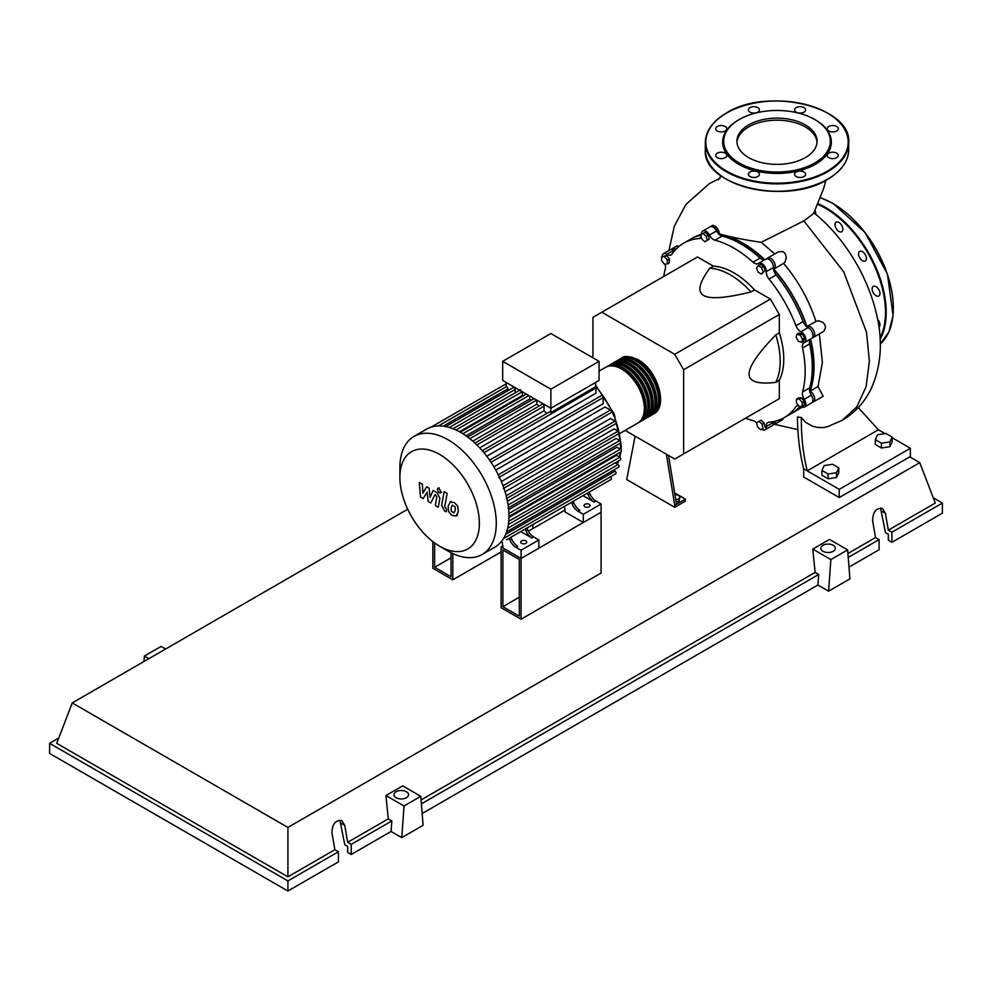 <?xml version="1.0" encoding="UTF-8"?>
<svg xmlns="http://www.w3.org/2000/svg" width="992" height="992" viewBox="0 0 992 992"><rect width="100%" height="100%" fill="white"/><g stroke="black" fill="none" stroke-linecap="round" stroke-linejoin="round"><path stroke-width="1.49" d="M502.894 606.682L502.894 550.002L519.3 559.463L519.3 616.144L502.894 606.682L519.3 597.209M501.121 607.712L501.121 546.927L521.073 558.446L521.073 619.231L501.121 607.712M565.18 509.938L528.364 531.191M502.932 545.873L501.121 546.927M521.073 619.231L601.102 573.029L601.102 512.232L521.073 558.446L502.932 547.968L502.262 542.264M809.658 391.046A100.18 57.846 -120 0 0 813.7 366.16A100.18 57.846 -120 0 0 810.328 339.301M806.719 326.74A100.18 57.846 -120 0 0 773.5 269.204M764.423 259.792A100.18 57.846 -120 0 0 719.274 234.509M700.873 235.129A100.18 57.846 -120 0 0 699.36 235.575M674.994 494.921L676.829 494.636L680.115 496.533L678.912 499.125L675.763 499.608M678.912 499.125L678.912 501.506L680.115 496.533M678.912 501.506L676.135 501.927M666.376 454.212L674.734 505.25L685.41 499.088L674.659 492.888M674.734 505.25L674.734 507.309L685.41 501.146L685.41 499.088M674.734 507.309L626.721 479.582L635.091 436.158M676.519 504.234L668.521 455.464M625.121 430.404L674.734 459.048L683.624 453.914L683.624 369.718L674.734 354.318L770.424 299.076L779.315 314.476L779.315 332.816L775.756 334.874C757.851 353.512 748.96 366.556 749.084 374.034C748.96 381.635 757.851 384.425 775.756 382.379L779.315 380.32L779.315 398.672L770.424 403.806M683.624 369.718L779.315 314.476M683.624 453.914L779.315 398.672M674.734 354.318L601.822 312.22L592.931 317.353L592.931 357.802M601.822 312.22L697.5 256.978L713.397 266.141L709.838 268.2C699.112 282.683 697.078 291.772 703.725 295.48C710.136 299.324 725.884 298.146 750.969 291.946L754.528 289.9L770.424 299.076M713.397 266.141A70.42 40.66 60 0 1 754.528 289.9M750.969 291.946A70.42 40.66 -120 0 0 709.838 268.2M775.756 382.379A70.42 40.66 -120 0 0 775.756 334.874M779.315 332.816A70.42 40.66 60 0 1 779.315 380.32M798.771 407.762A100.18 57.846 -120 0 0 800.122 406.472M802.491 339.103L801.648 342.277L798.473 341.434L796.142 337.404L796.998 334.23L800.172 335.085L802.491 339.103L804.562 337.912L803.706 341.087L801.648 342.277M800.172 335.085L802.23 333.895L799.056 333.039L796.998 334.23M802.23 333.895L804.562 337.912M761.472 267.518L763.108 271.746L761.472 274.09L758.186 272.192L756.536 267.952L758.186 265.62L761.472 267.518L763.53 266.327L765.179 270.556L763.108 271.746M765.179 270.556L761.472 274.09M763.53 266.327L760.244 264.43L758.186 265.62M703.117 233.455L706.292 236.27L707.147 240.424L704.828 241.763L701.654 238.948L700.798 234.794L705.188 232.264L708.362 235.067L706.292 236.27M708.362 235.067L709.206 239.233L707.147 240.424M709.206 239.233L706.887 240.572M661.627 256.866L664.479 256.618L667.318 260.152L667.318 263.946L664.479 264.207L661.627 260.66L661.627 256.866L666.537 255.428L664.479 256.618M666.537 255.428L669.389 258.962L667.318 260.152M669.389 258.962L669.389 262.756L667.318 263.946M760.678 429.71L757.504 426.895L756.648 422.741L758.979 421.402L762.154 424.216L762.997 428.37L760.678 429.71M762.154 424.216L764.212 423.026L761.038 420.211L758.979 421.402M764.212 423.026L765.068 427.18M802.168 406.286L799.316 406.546L796.477 403L796.477 399.218L799.316 398.958L802.168 402.492L802.168 406.286L804.227 405.096L804.227 401.301L802.168 402.492M799.316 398.958L801.387 397.767L798.535 398.015L796.477 399.218M801.387 397.767L804.227 401.301M756.735 423.138A7.552 4.352 -120 0 0 753.002 420.596A100.688 58.131 60 0 1 745.513 418.178M701.604 234.323A7.552 4.352 -120 0 0 701.604 234.273A6.287 3.633 60 0 1 702.894 230.975A6.287 3.633 60 0 1 709.429 235.054A7.552 4.352 -120 0 0 714.922 240.176A100.688 58.131 60 0 1 753.002 262.161A7.552 4.352 -120 0 0 758.198 263.587A7.552 4.352 -120 0 0 758.496 263.388A6.287 3.633 60 0 1 758.744 263.215A6.287 3.633 60 0 1 763.753 265.087A6.287 3.633 60 0 1 766.32 271.647A7.552 4.352 -120 0 0 769.011 279.062A100.688 58.131 60 0 1 795.931 325.698A7.552 4.352 -120 0 0 801.015 331.737A6.287 3.633 60 0 1 805.417 337.243A6.287 3.633 60 0 1 804.524 342.513A6.287 3.633 60 0 1 804.252 342.637A7.552 4.352 -120 0 0 803.929 342.798A7.552 4.352 -120 0 0 802.565 348.018L809.683 343.902A7.552 4.352 60 0 1 810.65 338.979M802.565 348.018A100.688 58.131 60 0 1 802.565 391.976A7.552 4.352 -120 0 0 804.252 399.305A6.287 3.633 60 0 1 804.524 407.005A6.287 3.633 60 0 1 801.015 406.472A7.552 4.352 -120 0 0 800.916 406.398M809.683 343.902A100.688 58.131 60 0 1 809.683 387.872L802.565 391.976M804.252 399.305L811.369 395.2A7.552 4.352 60 0 1 809.683 387.872M769.011 279.062L776.128 274.958A7.552 4.352 60 0 1 773.438 267.53L766.32 271.647M776.128 274.958A100.688 58.131 60 0 1 803.049 321.594L795.931 325.698M801.015 331.737L808.133 327.633A7.552 4.352 60 0 1 803.049 321.594M714.922 240.176L722.04 236.071A7.552 4.352 60 0 1 716.546 230.95L709.429 235.054M722.04 236.071A100.688 58.131 60 0 1 760.108 258.056L753.002 262.161M764.869 259.681A7.552 4.352 60 0 1 760.108 258.056M674.696 250.616A7.552 4.352 60 0 1 674.014 250.207L666.909 254.312A7.552 4.352 -120 0 0 671.113 254.956A7.552 4.352 -120 0 0 671.993 254.138A100.688 58.131 60 0 1 683.612 243.189A100.688 58.131 60 0 1 698.914 238.588A7.552 4.352 -120 0 0 700.054 238.254A7.552 4.352 -120 0 0 701.232 236.89M683.612 243.189L690.73 239.084A100.688 58.131 60 0 1 700.885 235.216M663.71 276.483A100.688 58.131 60 0 1 665.359 268.795A7.552 4.352 -120 0 0 664.975 264.157M798.461 405.48A7.552 4.352 -120 0 0 796.812 405.815A7.552 4.352 -120 0 0 795.931 406.633A100.688 58.131 60 0 1 784.3 417.582A100.688 58.131 60 0 1 769.011 422.183A7.552 4.352 -120 0 0 767.87 422.53A7.552 4.352 -120 0 0 766.32 426.498A6.287 3.633 60 0 1 765.03 429.809A6.287 3.633 60 0 1 761.484 429.238M799.961 406.484A100.688 58.131 60 0 1 791.418 413.478L784.3 417.582M766.32 426.498L773.438 422.394A7.552 4.352 60 0 1 773.425 421.6M662.098 256.606A6.287 3.633 60 0 1 663.4 253.766L670.505 249.662A6.287 3.633 60 0 1 674.014 250.207M702.894 230.975L709.999 226.858A6.287 3.633 60 0 1 716.546 230.95M765.613 259.272A6.287 3.633 60 0 1 765.861 259.11A6.287 3.633 60 0 1 770.871 260.97A6.287 3.633 60 0 1 773.438 267.53M808.133 327.633A6.287 3.633 60 0 1 812.535 333.126A6.287 3.633 60 0 1 811.642 338.408A6.287 3.633 60 0 1 811.369 338.532M811.369 395.2A6.287 3.633 60 0 1 811.642 402.901L804.524 407.005M773.438 422.394A6.287 3.633 60 0 1 772.148 425.704L765.03 429.809M663.4 253.766A6.287 3.633 60 0 1 666.909 254.312M620.608 358.72A32.19 18.588 60 0 1 621.476 358.162A32.19 18.588 60 0 1 637.571 359.749A32.19 18.588 60 0 1 658.601 388.12A32.19 18.588 60 0 1 653.666 413.924A32.19 18.588 60 0 1 652.748 414.396M620.099 433.306L637.658 423.162A32.19 18.588 -120 0 0 642.593 397.37A32.19 18.588 -120 0 0 621.562 368.999A32.19 18.588 -120 0 0 605.467 367.4L599.069 371.095M625.989 357.678A31.186 18.005 60 0 1 637.571 360.58A31.186 18.005 60 0 1 656.828 384.747A31.186 18.005 60 0 1 656.332 410.254M606.372 366.928A32.19 18.588 60 0 1 607.24 366.37A32.19 18.588 60 0 1 623.336 367.97A32.19 18.588 60 0 1 644.366 396.341A32.19 18.588 60 0 1 639.431 422.133A32.19 18.588 60 0 1 638.526 422.604M639.431 422.133L641.216 421.104A32.19 18.588 -120 0 0 646.152 395.312A32.19 18.588 -120 0 0 625.121 366.941A32.19 18.588 -120 0 0 609.026 365.354L607.24 366.37M609.931 364.882A32.19 18.588 60 0 1 610.799 364.324A32.19 18.588 60 0 1 626.894 365.912A32.19 18.588 60 0 1 647.925 394.283A32.19 18.588 60 0 1 642.99 420.087A32.19 18.588 60 0 1 642.084 420.558M642.99 420.087L644.775 419.058A32.19 18.588 -120 0 0 649.71 393.254A32.19 18.588 -120 0 0 628.68 364.895A32.19 18.588 -120 0 0 612.572 363.295L610.799 364.324M613.49 362.824A32.19 18.588 60 0 1 614.358 362.266A32.19 18.588 60 0 1 630.453 363.866A32.19 18.588 60 0 1 651.484 392.237A32.19 18.588 60 0 1 646.548 418.029A32.19 18.588 60 0 1 645.631 418.5M646.548 418.029L648.334 417A32.19 18.588 -120 0 0 653.269 391.208A32.19 18.588 -120 0 0 632.226 362.836A32.19 18.588 -120 0 0 616.131 361.237L614.358 362.266M617.049 360.766A32.19 18.588 60 0 1 617.917 360.22A32.19 18.588 60 0 1 634.012 361.807A32.19 18.588 60 0 1 655.042 390.178A32.19 18.588 60 0 1 650.107 415.97A32.19 18.588 60 0 1 649.19 416.442M650.107 415.97L651.88 414.954A32.19 18.588 -120 0 0 656.816 389.149A32.19 18.588 -120 0 0 635.785 360.778A32.19 18.588 -120 0 0 619.69 359.191L617.917 360.22M622.43 359.736A31.186 18.005 60 0 1 634.012 362.626A31.186 18.005 60 0 1 653.269 386.806A31.186 18.005 60 0 1 652.773 412.3M618.872 361.795A31.186 18.005 60 0 1 630.453 364.684A31.186 18.005 60 0 1 649.71 388.864A31.186 18.005 60 0 1 649.214 414.358M615.313 363.841A31.186 18.005 60 0 1 626.894 366.742A31.186 18.005 60 0 1 646.152 390.91A31.186 18.005 60 0 1 645.668 416.417M611.754 365.899A31.186 18.005 60 0 1 623.336 368.788A31.186 18.005 60 0 1 642.593 392.968A31.186 18.005 60 0 1 642.109 418.463M521.606 543.343A3.013 1.748 180 0 1 520.726 542.116A3.013 1.748 180 0 1 522.586 540.504A3.013 1.748 180 0 1 525.884 540.888A3.013 1.748 180 0 1 526.764 542.116A3.013 1.748 180 0 1 524.904 543.728A3.013 1.748 180 0 1 521.606 543.343M584.92 506.788A3.013 1.748 180 0 1 584.04 505.56A3.013 1.748 180 0 1 585.9 503.948A3.013 1.748 180 0 1 589.198 504.333A3.013 1.748 180 0 1 590.079 505.56A3.013 1.748 180 0 1 588.219 507.172A3.013 1.748 180 0 1 584.92 506.788M448.074 551.093L439.617 546.208A56.197 32.451 -120 0 0 479.359 523.268A56.197 32.451 -120 0 0 439.617 454.435A56.197 32.451 -120 0 0 399.888 477.375A56.197 32.451 -120 0 0 439.617 546.208L448.074 551.093A68.163 39.358 -120 0 0 482.162 554.466A68.163 39.358 -120 0 0 492.602 499.856A68.163 39.358 -120 0 0 448.074 439.791A68.163 39.358 -120 0 0 413.999 436.418A68.163 39.358 -120 0 0 399.888 467.616L399.888 477.375M482.162 554.466L494.847 547.15A68.163 39.358 -120 0 0 498.827 544.236A68.163 39.358 -120 0 0 503.552 538.433A68.163 39.358 -120 0 0 506.639 531.675A68.163 39.358 -120 0 0 508.388 524.148A68.163 39.358 -120 0 0 508.958 515.939A68.163 39.358 -120 0 0 508.388 507.073A68.163 39.358 -120 0 0 506.639 497.525A68.163 39.358 -120 0 0 503.552 487.208A68.163 39.358 -120 0 0 498.827 475.937A68.163 39.358 -120 0 0 490.333 461.243A68.163 39.358 -120 0 0 482.943 451.509A68.163 39.358 -120 0 0 475.552 443.684A68.163 39.358 -120 0 0 468.162 437.398A68.163 39.358 -120 0 0 460.759 432.462A68.163 39.358 -120 0 0 453.369 428.854A68.163 39.358 -120 0 0 445.978 426.61A68.163 39.358 -120 0 0 438.588 425.903A68.163 39.358 -120 0 0 431.185 427.093A68.163 39.358 -120 0 0 426.684 429.09L413.999 436.418M483.935 452.699L595.944 388.033L595.944 393.204L486.75 456.246M491.04 462.297L603.173 397.556L603.173 403.732L493.892 466.823M495.764 470.072L605.046 406.98L610.402 410.068A1.513 0.868 60 0 1 611.382 411.407A1.513 0.868 60 0 1 611.159 412.61L498.728 477.524M501.357 481.554L610.551 418.512L615.028 421.092A1.513 0.868 60 0 1 616.02 422.418A1.513 0.868 60 0 1 615.784 423.634L503.366 488.535M505.077 491.834L614.085 428.904L618.041 431.185A1.513 0.868 60 0 1 619.033 432.512A1.513 0.868 60 0 1 618.797 433.715L506.379 498.629M507.445 501.196L616.144 438.427L619.764 440.522A1.513 0.868 60 0 1 620.744 441.849A1.513 0.868 60 0 1 620.508 443.064L508.09 507.966M508.673 509.727L616.925 447.231L620.31 449.19A1.513 0.868 -120 0 1 621.302 450.517A1.513 0.868 -120 0 1 621.066 451.732L508.958 516.46M508.946 517.427L616.503 455.34L619.764 457.213A1.513 0.868 -120 0 1 620.744 458.54A1.513 0.868 -120 0 1 620.508 459.755L508.338 524.52M550.87 389.174L502.671 361.348L502.671 380.444L550.87 408.27L599.069 380.444L599.069 361.348L550.87 389.174L550.87 412.56A1.513 0.868 -120 0 0 549.481 411.878L482.248 450.703M502.671 361.348L550.87 333.523L599.069 361.348M507.929 390.65L507.929 388.765A1.513 0.868 -120 0 0 507.346 387.326A1.513 0.868 -120 0 0 506.23 386.793L506.23 382.503M515.158 392.844L515.158 389.459A1.513 0.868 -120 0 0 514.501 387.934A1.513 0.868 -120 0 0 513.335 387.537L445.544 426.672M523.342 395.82A61.876 35.724 -120 0 0 522.387 395.411L522.387 391.828M531.352 400.185A61.876 35.724 -120 0 0 529.616 399.094L529.616 396.006M539.102 406.05A61.876 35.724 -120 0 0 536.846 404.166L536.846 400.173M546.691 413.49A61.876 35.724 -120 0 0 544.075 410.713L544.075 406.15A1.513 0.868 -120 0 0 543.418 404.637A1.513 0.868 -120 0 0 542.252 404.228L474.92 443.102M595.944 388.033A1.513 0.868 -120 0 0 595.51 386.793L550.87 412.56M595.51 386.793L595.51 382.503M544.075 410.713L479.706 447.876M536.846 404.166L472.775 441.155M529.616 399.094L466.004 435.823M522.387 395.411L459.47 431.731M509.9 540.045A10.056 5.803 -120 0 0 515.865 547.212L517.638 546.195A10.056 5.803 60 0 1 511.686 539.016L509.9 540.045L509.156 538.284M522.648 530.497A1.513 0.868 -120 0 0 522.66 530.484L510.93 537.255L511.686 539.016M527.682 529.778L525.909 530.807A10.056 5.803 -120 0 0 531.873 537.974L533.646 536.945A10.056 5.803 60 0 1 527.682 529.778L526.938 528.017L568.887 503.8A1.513 0.868 -120 0 0 568.9 503.787M533.646 536.945L538.867 539.958L521.073 550.225L515.865 547.212M531.873 537.974L520.775 531.576M572.148 504.11A10.056 5.803 -120 0 0 578.113 511.277L579.886 510.248A10.056 5.803 60 0 1 573.922 503.08L572.148 504.11L571.404 502.349M584.896 494.562A1.513 0.868 -120 0 0 584.908 494.549L573.178 501.32L573.922 503.08M525.909 530.807L525.165 529.046M506.639 539.735A1.513 0.868 -120 0 0 506.652 539.735L611.159 479.396A1.513 0.868 -120 0 0 611.382 478.181A1.513 0.868 -120 0 0 610.402 476.854L503.452 538.606M589.93 493.842L588.157 494.872A10.056 5.803 -120 0 0 594.109 502.039L595.894 501.01A10.056 5.803 60 0 1 589.93 493.842L589.186 492.082L602.863 484.183M595.894 501.01L601.102 504.023L583.321 514.29L578.113 511.277M594.109 502.039L583.023 495.64M588.157 494.872L587.4 493.111M601.102 504.023L601.102 512.232L583.321 522.499L565.18 512.033L564.51 506.329M506.552 531.91L618.797 467.108A1.513 0.868 -120 0 0 619.033 465.905A1.513 0.868 -120 0 0 618.041 464.578L615.102 462.88M503.477 538.557L615.784 473.717A1.513 0.868 -120 0 0 616.02 472.514A1.513 0.868 -120 0 0 615.028 471.175L613.391 470.233M603.173 397.556A1.513 0.868 -120 0 0 602.516 396.031A1.513 0.868 -120 0 0 601.35 395.622L489.589 460.152M583.321 522.499L583.321 514.29M538.867 539.958L538.867 548.179L521.073 558.446L521.073 550.225M452.364 505.139L451.112 507.768L451.236 511.215L454.026 512.827L455.278 510.173L455.154 506.751L452.216 505.213M450.38 501.977L448.124 506.044L448.57 511.698L451.992 515.381L456.01 515.989L458.279 511.909L457.82 506.267L454.373 502.572L450.058 502.138L451.261 501.444M456.01 515.989L457.535 515.146M444.143 491.747L441.626 505.263L444.453 510.868L446.164 511.847L446.648 509.206L444.652 506.8L447.132 493.47L444.143 491.747M439.109 492.739L440.398 492.863L440.932 491.685L439.109 488.548L437.832 488.411L437.298 489.589L439.109 492.739M423.15 498.567L427.13 492.168L428.172 501.468L430.788 502.981L435.104 494.524L436.889 496.806L435.277 505.573L438.266 507.309L439.915 498.331L437.075 492.726L433.107 490.445L430.106 497.29L429.077 488.126L426.734 486.774L422.852 493.098L422.369 484.245L419.269 482.472L420.534 497.054L423.15 498.567M451.038 557.802L434.645 567.275L451.038 576.736L451.038 552.705M434.645 542.971L434.645 567.275M501.121 551.936L452.823 579.824L452.823 553.561M532.853 528.6L532.853 524.607M432.859 541.644L432.859 568.304L452.823 579.824M875.291 439.63L877.548 434.769L885.968 433.467L892.13 437.026L889.874 441.886L881.454 443.188L875.291 439.63L875.291 444.441L881.454 447.987L881.454 443.188M889.874 441.886L889.874 446.685L892.13 441.837L892.13 437.026M889.874 446.685L881.454 447.987M821.934 470.431L824.191 465.57L832.61 464.268L838.773 467.827L836.516 472.688L828.097 473.99L821.934 470.431L821.934 475.242L828.097 478.801L828.097 473.99M836.516 472.688L836.516 477.499L838.773 472.638L838.773 467.827M836.516 477.499L828.097 478.801M711.028 226.573A6.287 3.633 60 0 1 711.785 225.829A6.287 3.633 60 0 1 716.72 227.627A6.287 3.633 60 0 1 719.374 234.087L719.609 233.938C730.472 237.038 744.335 239.828 761.174 242.321L774.789 253.952M719.374 234.087A100.688 58.131 60 0 1 764.782 259.706M711.785 225.829L712.814 225.246L719.609 233.938M691.635 238.588A100.688 58.131 60 0 1 692.515 238.055L701.592 233.926M692.515 238.055A100.688 58.131 60 0 1 701.282 234.509M671.534 249.376A6.287 3.633 60 0 1 672.291 248.632L677.102 245.855L679.049 246.351M672.291 248.632A6.287 3.633 60 0 1 675.924 249.265M774.07 268.882L783.581 263.388C798.114 280.562 808.902 299.906 815.932 321.408L807.277 326.405M766.878 258.813A6.287 3.633 60 0 1 767.634 258.081A6.287 3.633 60 0 1 773.921 261.714A6.287 3.633 60 0 1 773.921 268.968A6.287 3.633 60 0 1 773.772 269.055A100.688 58.131 60 0 1 806.992 326.579A6.287 3.633 60 0 1 807.128 326.492A6.287 3.633 60 0 1 813.415 330.113A6.287 3.633 60 0 1 813.415 337.379A6.287 3.633 60 0 1 812.398 337.664M819.355 333.944L822.405 362.464L818.016 386.582L810.067 391.183A6.287 3.633 60 0 1 814.345 396.701A6.287 3.633 60 0 1 813.415 401.872A6.287 3.633 60 0 1 812.398 402.169M810.588 339.028A100.688 58.131 60 0 1 810.067 391.183M802.317 407.117L793.203 412.449A100.688 58.131 60 0 1 792.298 412.957M800.866 406.41A100.688 58.131 60 0 1 793.203 412.449M767.634 258.081L778.633 251.732L782.986 251.596L785.193 253.605L786.321 257.213L785.143 261.962L783.581 263.388M815.932 321.408L818.71 320.776L822.765 322.363L824.736 324.545L825.567 327.41L824.005 331.142L813.415 337.379M818.016 386.582L823.149 396.254L813.415 401.872M783.333 418.128L782.7 419.616L773.921 424.675A6.287 3.633 60 0 1 772.904 424.96M775.198 421.216A6.287 3.633 60 0 1 773.921 424.675M858.266 407.551L878.379 429.784L807.24 470.853L803.681 468.807C799.651 452.712 797.58 435.451 797.456 416.987L801.35 417.508L805.467 422.232L812.423 426.151L817.619 427.478L823.521 427.527L827.626 426.659L842.183 420.335L856.84 406.807L866.103 386.657L869.389 361.262L866.537 332.345L843.708 271.82L803.867 220.906L761.174 242.321M892.13 437.72L910.383 448.272L839.244 489.341L807.24 470.853C803.123 454.138 801.164 436.356 801.35 417.508M813.663 213.478L803.867 220.918M878.379 429.784L885.013 433.616M910.383 448.272L910.383 456.481L839.244 497.55L803.681 477.016L803.681 468.807M839.244 497.55L839.244 489.341M877.647 319.35A5.53 3.199 60 0 1 878.962 327.248M874.101 286.142A5.53 3.199 60 0 1 879.16 290.234A5.53 3.199 60 0 1 878.825 295.988A5.53 3.199 60 0 1 878.007 296.236A5.53 3.199 60 0 1 872.948 292.144A5.53 3.199 60 0 1 873.282 286.403A5.53 3.199 60 0 1 874.101 286.142M859.084 251.98A5.53 3.199 60 0 1 859.704 251.398A5.53 3.199 60 0 1 864.85 253.977A5.53 3.199 60 0 1 865.867 260.412A5.53 3.199 60 0 1 865.235 260.983A5.53 3.199 60 0 1 860.089 258.404A5.53 3.199 60 0 1 859.084 251.98M835.041 224.676A5.53 3.199 60 0 1 836.194 222.146A5.53 3.199 60 0 1 840.447 223.622A5.53 3.199 60 0 1 842.865 229.189A5.53 3.199 60 0 1 841.724 231.731A5.53 3.199 60 0 1 837.459 230.243A5.53 3.199 60 0 1 835.041 224.676M815.077 210.688A5.53 3.199 60 0 1 815.188 210.949A5.53 3.199 60 0 1 815.647 214.297M748.675 157.604A40.064 23.126 180 0 1 736.932 141.248A40.064 23.126 180 0 1 761.67 119.883A40.064 23.126 180 0 1 805.33 124.893A40.064 23.126 180 0 1 817.073 141.248A40.064 23.126 180 0 1 792.335 162.626A40.064 23.126 180 0 1 748.675 157.604M736.969 142.278A40.064 23.126 180 0 1 762.488 121.743A40.064 23.126 180 0 1 805.33 126.951A40.064 23.126 180 0 1 817.024 142.278M815.412 119.896L814.705 119.486L815.412 119.896A54.324 31.36 180 0 1 815.412 164.25A54.324 31.36 180 0 1 738.581 164.25A54.324 31.36 180 0 1 738.581 119.896A54.324 31.36 180 0 1 738.941 119.685M814.705 119.486L814.705 119.486A53.32 30.789 180 0 1 814.705 163.023A53.32 30.789 180 0 1 739.3 163.023A53.32 30.789 180 0 1 739.3 119.486A53.32 30.789 180 0 1 814.705 119.486M757.814 176.526A5.53 3.199 180 0 1 751.787 177.221A5.53 3.199 180 0 1 748.365 174.27A5.53 3.199 180 0 1 749.989 172.013A5.53 3.199 180 0 1 756.016 171.318A5.53 3.199 180 0 1 759.438 174.27A5.53 3.199 180 0 1 757.814 176.526M721.234 158.608A5.53 3.199 180 0 1 715.703 155.409A5.53 3.199 180 0 1 721.234 152.21A5.53 3.199 180 0 1 726.764 155.409A5.53 3.199 180 0 1 721.234 158.608M717.315 130.994A5.53 3.199 180 0 1 715.703 128.737A5.53 3.199 180 0 1 719.113 125.786A5.53 3.199 180 0 1 725.14 126.48A5.53 3.199 180 0 1 726.764 128.737A5.53 3.199 180 0 1 723.354 131.688A5.53 3.199 180 0 1 717.315 130.994M748.365 109.876A5.53 3.199 180 0 1 753.895 106.677A5.53 3.199 180 0 1 759.438 109.876A5.53 3.199 180 0 1 753.895 113.063A5.53 3.199 180 0 1 748.365 109.876M796.192 107.62A5.53 3.199 180 0 1 802.218 106.925A5.53 3.199 180 0 1 805.64 109.876A5.53 3.199 180 0 1 804.016 112.133A5.53 3.199 180 0 1 797.99 112.828A5.53 3.199 180 0 1 794.567 109.876A5.53 3.199 180 0 1 796.192 107.62M832.772 125.538A5.53 3.199 180 0 1 838.302 128.737A5.53 3.199 180 0 1 832.772 131.924A5.53 3.199 180 0 1 827.241 128.737A5.53 3.199 180 0 1 832.772 125.538M836.678 153.152A5.53 3.199 180 0 1 838.302 155.409A5.53 3.199 180 0 1 834.892 158.36A5.53 3.199 180 0 1 828.853 157.666A5.53 3.199 180 0 1 827.241 155.409A5.53 3.199 180 0 1 830.651 152.458A5.53 3.199 180 0 1 836.678 153.152M805.64 174.27A5.53 3.199 180 0 1 800.098 177.469A5.53 3.199 180 0 1 794.567 174.27A5.53 3.199 180 0 1 800.098 171.07A5.53 3.199 180 0 1 805.64 174.27M822.951 551.267A7.291 4.216 180 0 1 820.818 548.291A7.291 4.216 180 0 1 825.319 544.41A7.291 4.216 180 0 1 833.268 545.315A7.291 4.216 180 0 1 835.4 548.291A7.291 4.216 180 0 1 830.899 552.184A7.291 4.216 180 0 1 822.951 551.267M396.118 797.704A7.291 4.216 180 0 1 393.973 794.728A7.291 4.216 180 0 1 398.474 790.835A7.291 4.216 180 0 1 406.435 791.752A7.291 4.216 180 0 1 408.568 794.728A7.291 4.216 180 0 1 404.066 798.622A7.291 4.216 180 0 1 396.118 797.704M338.421 851.756L287.916 880.921L287.916 891.027L338.421 861.862L338.421 851.756L334.874 849.71L331.96 832.871C332.233 823.856 335.544 819.826 341.88 820.756L344.77 825.48L347.671 842.307L351.23 844.366L351.23 854.472L347.671 852.413L347.671 846.424L344.819 844.775L339.872 820.173M287.916 891.027L49.6 753.436L49.6 743.33L58.739 738.048M848.991 567.089L879.086 549.717L879.086 539.611L875.527 537.552L872.625 520.726C872.898 511.711 876.209 507.668 882.545 508.611L885.422 513.335L888.336 530.162L891.895 532.22L891.895 542.326L888.336 540.268L888.336 534.266L885.484 532.63L880.524 508.028M828.58 591.195L830.874 559.562L847.627 549.89L849.921 578.882L828.58 591.195L817.904 585.032L422.146 813.527M401.735 837.632L404.042 805.988L420.782 796.328L423.088 825.307L401.735 837.632L391.071 831.47L351.23 854.472M391.071 831.47L391.84 820.917L351.23 844.366M391.84 820.917L388.281 818.871L347.671 842.307M287.916 880.921L49.6 743.33M334.874 849.71L287.916 876.816L56.718 743.33L72.23 702.919L407.7 509.231M879.086 539.611L848.222 557.43M933.261 497.786L942.4 503.056L942.4 513.162L891.895 542.326M942.4 503.056L891.895 532.22M875.527 537.552L847.912 553.499M909.738 456.853L919.77 462.644L935.282 503.056L888.336 530.162M404.042 805.988L385.925 795.534L402.678 785.862L420.782 796.328M388.281 818.871L385.925 795.534M830.874 559.562L812.77 549.109L829.51 539.437L847.627 549.89M817.904 585.032L818.673 574.492L815.114 572.434L812.77 549.109M165.614 649.004L161.126 646.412L144.373 656.084L143.989 661.49M148.862 658.676L144.373 656.084M818.673 574.492L421.377 803.867M815.114 572.434L421.067 799.936M287.916 876.816L287.916 827.44L72.23 702.919M919.77 462.644L287.916 827.44M700.935 237.423L698.914 238.588M795.931 406.633L797.952 405.48M617.074 464.02A61.876 35.724 -120 0 0 618.264 461.057M619.405 457.014A61.876 35.724 -120 0 0 620.186 452.24M620.422 449.252A61.876 35.724 -120 0 0 620.496 446.412A61.876 35.724 -120 0 0 620.409 443.126M620.248 440.944A61.876 35.724 -120 0 0 619.107 433.008M618.983 432.363A61.876 35.724 -120 0 0 595.51 386.347M476.867 444.949L544.075 406.15M469.824 438.687L536.684 400.086M462.855 433.727L528.897 395.585M455.985 429.982L522.226 391.741M449.339 427.453L515.158 389.459M508.102 504.99L619.764 440.522M498.269 474.808L610.402 410.068M506.193 495.752L618.041 431.185M503.018 485.758L615.028 421.092M508.921 513.509L620.31 449.19M508.722 521.321L619.764 457.213M507.582 528.339L618.041 464.578M505.635 534.341L615.028 471.175M438.377 425.903L506.23 386.744L438.439 425.903M443.176 426.151L507.929 388.765M880.053 338.036A85.014 49.079 -120 0 0 885.484 312.319A85.014 49.079 -120 0 0 825.381 208.196A85.014 49.079 -120 0 0 817.966 204.451M880.115 339.326A85.51 49.377 -120 0 0 886.203 312.319A85.51 49.377 -120 0 0 825.728 207.588A85.51 49.377 -120 0 0 818.239 203.794M820.62 197.743L833.094 203.447L865.198 232.649L887.468 274.238L893.085 315.53L888.882 332.035L880.276 344.001A85.51 49.377 -120 0 0 893.308 308.214A85.51 49.377 -120 0 0 832.846 203.472A85.51 49.377 -120 0 0 820.582 197.842M893.308 308.004A85.014 49.079 -120 0 0 893.308 307.805A85.014 49.079 -120 0 0 833.206 203.682M705.324 149.879C702.162 185.678 786.544 205.691 827.588 179.366C841.328 171.219 848.358 161.386 848.681 149.879A71.684 41.391 180 0 1 827.688 179.143A71.684 41.391 180 0 1 726.318 179.143A71.684 41.391 180 0 1 705.324 149.879L705.324 142.476A71.684 41.391 180 0 1 726.318 113.212M827.514 113.113A71.684 41.391 180 0 1 827.688 113.212A71.684 41.391 180 0 1 848.681 142.476A71.684 41.391 180 0 1 827.688 171.74A71.684 41.391 180 0 1 726.318 171.74A71.684 41.391 180 0 1 705.324 142.476C705.634 130.969 712.665 121.136 726.417 112.989C767.473 86.664 851.843 106.69 848.681 142.476L848.681 149.879M726.665 113.014A71.176 41.094 180 0 1 827.328 113.014A71.176 41.094 180 0 1 827.328 171.132A71.176 41.094 180 0 1 726.665 171.132A71.176 41.094 180 0 1 726.665 113.014M827.328 179.341A71.176 41.094 180 0 1 726.665 179.341A71.176 41.094 180 0 1 726.491 179.242M341.124 823.372L344.77 825.48M881.776 511.227L885.422 513.335M765.861 259.11L758.744 263.215M811.642 338.408L804.524 342.513M653.666 413.924C668.67 406.621 657.398 369.793 638.067 359.699C629.362 356.041 623.819 355.52 621.476 358.162M595.51 384.859L614.222 414.024L621.228 445.396L621.042 449.946M620.843 451.856L619.839 457.262M618.772 460.759L617.322 464.157M467.616 436.988L534.118 398.598M460.325 432.214L526.33 394.097M520.564 389.732L452.774 428.854M506.23 383.768L431.136 427.118M441.601 492.168L440.398 492.863M439.034 487.717L437.832 488.411M783.779 263.289L773.921 268.968M816.118 321.296L807.128 326.492M774.541 424.316L797.642 429.561M813.676 212.672C841.253 234.434 867.244 272.961 876.816 315.332C882.905 341.682 881.132 365.887 871.497 387.934C865.049 401.735 855.278 412.523 842.183 420.335M813.651 213.491L823.806 187.972L825.766 180.383M668.893 250.604L674.287 226.275L685.906 204.464L709.466 183.508L719.981 178.349M721.085 175.919L718.382 179.788M739.3 119.486L738.581 119.896"/></g></svg>
